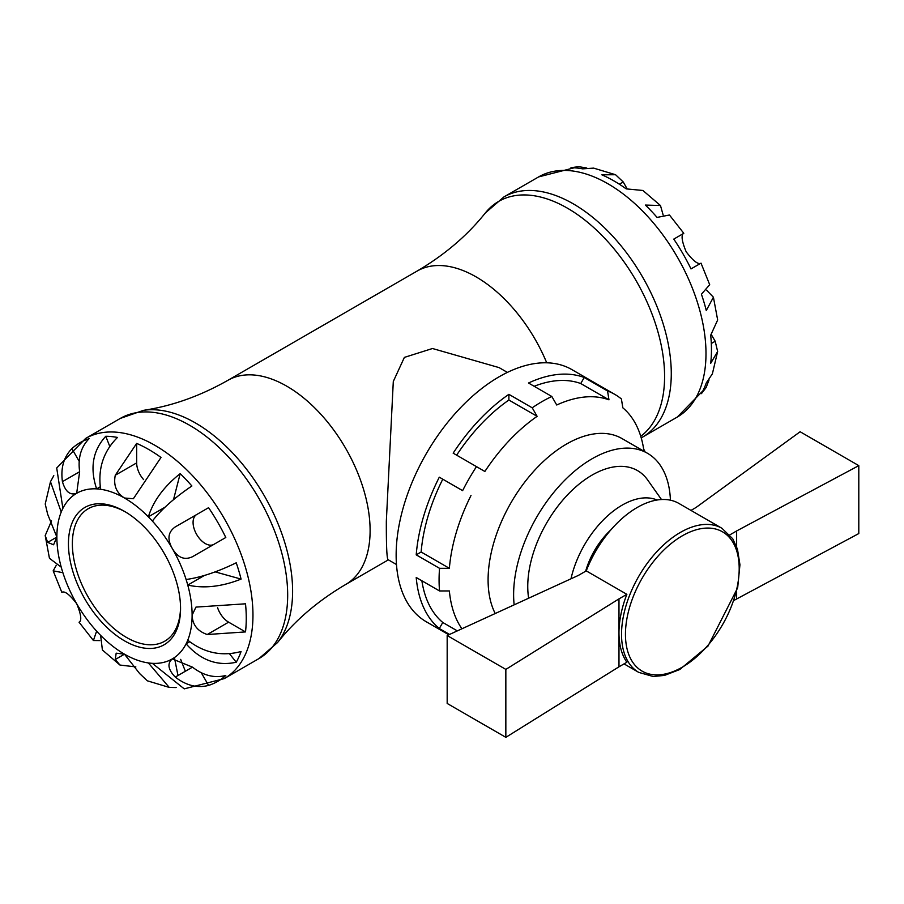 <?xml version="1.0" encoding="UTF-8"?>
<svg xmlns="http://www.w3.org/2000/svg" width="904" height="904" viewBox="0 0 904 904"><rect width="100%" height="100%" fill="white"/><g stroke="black" fill="none" stroke-linecap="round" stroke-linejoin="round"><path stroke-width="1.36" d="M507.393 372.403L499.098 367.612L432.496 348.515L404.37 357.396L393.296 381.488L386.336 521.156C386.268 546.547 386.878 559.406 388.178 559.734L396.472 564.525M683.797 233.311L669.457 215.005L657.084 217.412A137.781 79.552 -120 0 0 645.388 205.061L660.474 205.524L663.129 214.949M706.589 290.218L713.414 297.224L706.273 310.524A137.781 79.552 -120 0 0 701.425 294.218L709.696 284.703L701.007 263.132M709.064 379.872L706.148 387.522L701.425 393.647A137.781 79.552 -120 0 0 706.273 382.934L712.386 373.815L717.64 351.509L710.691 363.34A137.781 79.552 -120 0 0 711.459 349.724A137.781 79.552 -120 0 0 710.691 335.226L717.663 319.982L713.414 297.224M660.474 205.524L642.891 190.473L626.201 188.879A137.781 79.552 -120 0 0 601.861 174.822L615.567 174.721L623.24 181.975L627.014 188.62M615.567 174.721L593.634 168.121L582.673 168.856A137.781 79.552 -120 0 0 570.978 167.692L578.639 166.675L586.73 167.974M711.335 334.649L715.2 341.249L717.64 351.509M686.181 251.809C692.746 260.386 697.504 264.262 700.43 263.459L690.995 268.917A137.781 79.552 -120 0 0 673.774 239.108L683.221 233.65C681.062 235.808 682.045 241.865 686.181 251.809M683.221 233.65L673.774 239.108M180.551 608.471A79.269 45.765 -120 0 0 124.492 511.381A79.269 45.765 -120 0 0 68.444 543.745A79.269 45.765 -120 0 0 124.492 640.834A79.269 45.765 -120 0 0 180.551 608.471M180.54 607.318A76.501 44.172 60 0 1 164.697 641.218A76.501 44.172 60 0 1 88.208 597.058A76.501 44.172 60 0 1 88.208 508.726A76.501 44.172 60 0 1 125.486 511.958M229.514 653.784L236.238 662.225C217.423 666.417 200.711 660.293 186.1 643.851A95.621 55.212 -120 0 0 187.761 640.19A95.621 55.212 -120 0 0 192.111 615.138L195.953 607.104L245.504 603.804A137.781 79.552 60 0 1 246.261 618.302A137.781 79.552 60 0 1 245.504 631.919L207.242 634.518C197.547 631.218 192.495 624.766 192.111 615.138A95.621 55.212 -120 0 0 187.761 585.08A95.621 55.212 -120 0 0 186.1 579.498C200.711 577.498 217.423 571.938 236.238 562.796A137.781 79.552 60 0 1 241.074 579.102C221.819 586.719 204.044 588.719 187.761 585.08L204.338 575.498M180.19 473.639A137.781 79.552 60 0 1 191.885 485.99C174.562 497.708 161.387 509.404 152.358 521.054A95.621 55.212 -120 0 0 148.358 516.828C153.341 500.906 163.963 486.51 180.19 473.639L173.5 499.675M105.779 436.27A137.781 79.552 60 0 1 117.475 437.434C103.361 451.525 97.745 468.803 100.626 489.279A95.621 55.212 -120 0 0 96.626 488.883C89.699 468.012 92.75 450.474 105.779 436.27L109.734 446.316M258.962 658.575L277.528 642.563A137.408 79.337 -120 0 0 292.602 591.239A137.408 79.337 -120 0 0 242.295 463.91A137.408 79.337 -120 0 0 143.453 410.348L120.311 418.416A138.651 80.049 60 0 1 227.153 455.559A138.651 80.049 60 0 1 287.675 595.103A138.651 80.049 60 0 1 258.962 658.575L224.248 678.621A138.651 80.049 -120 0 0 252.962 615.138A138.651 80.049 -120 0 0 192.439 475.606A138.651 80.049 -120 0 0 85.597 438.463L56.715 468.001L62.884 508.364A95.621 55.212 -120 0 0 61.223 512.026L50.477 481.708L53.799 475.651M50.477 481.708L45.223 504.014L47.663 514.274L56.873 537.066L53.585 544.784L47.663 542.389L45.2 535.541L49.449 558.299L61.223 567.136A95.621 55.212 -120 0 0 62.884 572.707L53.166 570.819L56.274 565.305M99.734 640.586L93.406 640.518L96.626 631.161A95.621 55.212 -120 0 0 100.626 635.376L102.401 649.999L119.972 665.05L115.283 659.502L116.164 653.174L124.492 654.18L139.623 673.548L147.295 680.802L169.229 687.402L148.358 662.937A95.621 55.212 -120 0 0 152.358 663.333L184.224 688.859L224.248 678.621M62.884 508.364A95.621 55.212 -120 0 1 76.682 493.29C70.116 495.573 65.37 491.686 62.432 481.651C60.568 467.989 63.721 456.983 71.879 448.633A137.781 79.552 60 0 1 89.089 438.689C80.931 447.051 77.778 458.046 79.642 471.707L76.682 493.29A95.621 55.212 -120 0 1 96.626 488.883L100.208 486.815M100.626 489.279A95.621 55.212 -120 0 1 124.492 498.025C116.345 492.861 113.271 485.267 115.283 475.233L136.662 443.401A137.781 79.552 60 0 1 161.002 457.458L133.374 498.725L124.492 498.025A95.621 55.212 -120 0 1 148.358 516.828L164.935 507.257M215.186 571.882L241.074 579.102M152.358 663.333A95.621 55.212 -120 0 0 172.302 658.914L192.473 667.141C203.377 675.582 214.485 678.362 225.797 675.469A137.781 79.552 60 0 1 208.575 685.413C197.264 688.306 186.167 685.526 175.263 677.085C168.031 669.502 167.048 663.446 172.302 658.914A95.621 55.212 -120 0 0 186.1 643.851L189.682 641.784M187.761 640.19C204.044 652.925 221.819 656.699 241.074 651.513A137.781 79.552 60 0 1 236.238 662.225M176.144 687.548L169.229 687.402M135.849 666.903L119.972 665.05M62.444 592.052L62.432 592.063C65.382 591.272 70.128 595.148 76.682 603.714C80.818 613.68 81.801 619.737 79.642 621.873L79.066 622.212L93.406 640.518M45.2 535.541L51.539 520.873M186.1 579.498A95.621 55.212 -120 0 0 172.302 548.502C167.048 539.179 168.031 531.981 175.263 526.919L208.575 507.686A137.781 79.552 60 0 1 225.797 537.496L192.473 556.728C184.461 560.446 177.738 557.712 172.302 548.502A95.621 55.212 -120 0 0 152.358 521.054M174.54 658.168L177.975 675.514M185.354 671.254L180.676 659.378M208.575 685.413L201.276 672.757M79.179 461.289L71.879 448.633M143.646 479.628A17.21 9.933 60 0 1 136.662 462.893L136.662 443.401M213.819 544.4A17.21 9.933 60 0 1 196.631 534.422A17.21 9.933 60 0 1 196.643 514.568M245.504 631.919L228.622 622.167A17.21 9.933 60 0 1 217.615 607.759M584.221 377.499L607.544 390.969L608.968 399.828L580.741 383.533L584.221 377.499A145.589 84.049 120 0 0 528.501 383.013L551.824 396.483A145.589 84.049 120 0 0 532.219 407.806L537.123 416.326L508.884 400.031L508.884 394.336L532.219 407.806M608.968 399.828A138.651 80.049 -60 0 0 556.728 405.003L551.824 396.483M643.976 451.265A138.651 80.049 -60 0 0 622.833 407.828L621.41 398.969A145.589 84.049 120 0 0 614.81 394.393A145.589 84.049 120 0 0 607.544 390.969M508.884 394.336A145.589 84.049 120 0 0 453.164 453.164L476.487 466.633A145.589 84.049 120 0 0 462.622 490.646L439.299 477.176L462.622 490.646M537.123 416.326A138.651 80.049 -60 0 0 484.872 471.47L476.487 466.633M439.299 477.176A145.589 84.049 120 0 0 416.213 554.853L421.14 552.005L449.367 568.311L439.547 568.322A145.589 84.049 120 0 0 439.073 579.916A145.589 84.049 120 0 0 439.547 590.967L449.367 590.945A138.651 80.049 -60 0 0 461.91 628.777M416.213 554.853L439.547 568.322M439.547 590.967L416.213 577.498A145.589 84.049 120 0 0 439.299 628.517L442.779 622.483L457.322 630.879M439.299 628.517L449.559 634.438M618.98 666.802L626.867 662.248A83.191 48.036 120 0 1 618.98 632.834L618.98 598.877L626.867 594.323A83.191 48.036 120 0 0 618.98 632.834L618.98 666.802L505.844 737.336L447.175 703.459L447.175 635.535L505.844 669.401L618.98 598.877M734.172 600.301L858.8 533.552L858.8 465.628L736.636 530.953L736.636 546.705M447.175 635.535L578.368 575.419L586.244 570.876L626.867 594.323M729.844 534.874L736.636 530.953M643.738 449.548L644.495 451.559M442.779 479.188A138.651 80.049 120 0 0 421.14 552.005M421.874 580.764A138.651 80.049 120 0 0 442.779 622.483M580.741 383.533A138.651 80.049 120 0 0 534.162 386.291M508.884 400.031A138.651 80.049 120 0 0 456.644 455.175M644.631 451.638A145.589 84.049 120 0 0 644.495 449.989M614.81 394.393L571.882 369.6A145.589 84.049 120 0 0 459.684 408.608A145.589 84.049 120 0 0 396.144 555.124A145.589 84.049 120 0 0 426.292 621.771L448.813 634.777M736.636 598.877L736.636 592.075M690.972 510.41L696.012 507.494L800.13 431.75L858.8 465.628M505.844 737.336L505.844 669.401M449.367 568.311A138.651 80.049 -60 0 1 471.007 495.494M586.244 570.876A83.191 48.036 -60 0 1 678.78 503.37L721.957 528.298A83.191 48.036 120 0 0 657.852 550.592A83.191 48.036 120 0 0 621.534 634.314A83.191 48.036 120 0 0 638.766 672.395L624.031 663.886M585.656 571.215A55.46 32.024 -60 0 1 610.855 529.891M570.989 578.797A75.45 43.561 -60 0 1 657.084 500.014M528.637 598.211A90.931 52.5 -60 0 1 527.755 586.493A90.931 52.5 -60 0 1 575.362 487.29A90.931 52.5 -60 0 1 647.693 480.024L661.479 499.528M514.15 604.844A110.921 64.037 -60 0 1 513.619 594.651A110.921 64.037 -60 0 1 562.039 483.018A110.921 64.037 -60 0 1 647.513 453.299A110.921 64.037 -60 0 1 670.418 500.183M495.222 613.511A110.921 64.037 -60 0 1 488.092 579.916A110.921 64.037 -60 0 1 576.334 439.107A110.921 64.037 -60 0 1 621.997 438.564L647.513 453.299M388.37 559.847L345.701 584.481A117.859 68.049 -120 0 0 370.109 530.524A117.859 68.049 -120 0 0 318.66 411.919A117.859 68.049 -120 0 0 227.842 380.347L417.162 271.042C444.587 254.917 467.311 235.56 485.335 212.96A137.408 79.337 60 0 1 594.493 228.249A137.408 79.337 60 0 1 664.587 376.482A137.408 79.337 60 0 1 640.755 436.327M546.717 362.809A117.859 68.049 -120 0 0 417.162 271.042M706.148 387.522L677.277 417.06A138.651 80.049 -120 0 0 705.99 353.588A138.651 80.049 -120 0 0 645.467 214.056A138.651 80.049 -120 0 0 538.614 176.913L503.901 196.948L485.335 212.96M623.24 181.975L619.353 184.213M715.2 341.249L711.312 343.486M61.223 512.026A95.621 55.212 -120 0 0 56.873 537.066A95.621 55.212 -120 0 0 61.223 567.136M62.884 572.707A95.621 55.212 -120 0 0 76.682 603.714A95.621 55.212 -120 0 0 96.626 631.161M100.626 635.376A95.621 55.212 -120 0 0 124.492 654.18A95.621 55.212 -120 0 0 148.358 662.937M677.277 417.06L642.563 437.107A138.651 80.049 -120 0 0 671.276 373.634A138.651 80.049 -120 0 0 610.754 234.102A138.651 80.049 -120 0 0 503.901 196.948M175.263 677.085L192.473 667.141M115.283 659.502L124.492 654.18M47.663 542.389L56.873 537.066M62.432 481.651L79.642 471.707M115.283 475.233L136.662 462.893M207.242 634.518L228.622 622.167M625.455 634.314A80.422 46.432 -60 0 1 710.759 528.196A80.422 46.432 -60 0 1 710.759 641.93A80.422 46.432 -60 0 1 625.455 634.314M578.639 166.664L538.614 176.913M642.563 437.107L641.218 437.864M120.311 418.416L85.597 438.463M61.856 592.391L53.166 570.819M143.453 410.348C172.042 406.032 200.168 396.031 227.842 380.347M277.528 642.563C295.551 619.963 318.276 600.606 345.701 584.481M638.766 672.395L653.208 676.497L664.485 675.412L679.718 669.548L707.99 646.1L737.664 587.815L739.947 564.751L737.472 549.18L732.749 538.784L721.957 528.298"/></g></svg>
